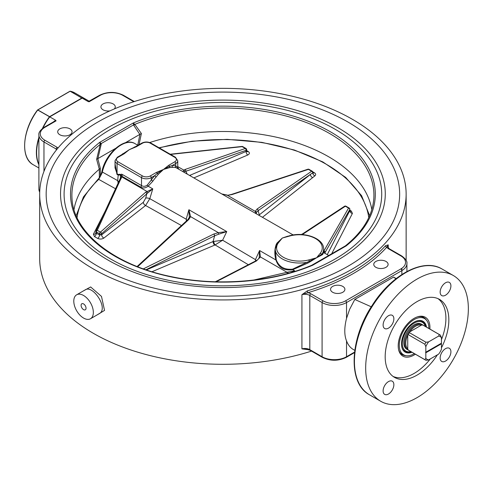 <?xml version="1.0" encoding="UTF-8"?>
<svg xmlns="http://www.w3.org/2000/svg" width="493" height="493" viewBox="0 0 493 493"><rect width="100%" height="100%" fill="white"/><g stroke="black" fill="none" stroke-linecap="round" stroke-linejoin="round"><path stroke-width="0.74" d="M402.516 348.785A17.286 9.983 120 0 0 404.95 351.386A17.286 9.983 120 0 0 411.02 351.7M425.539 326.545A17.286 9.983 120 0 0 422.236 321.442A17.286 9.983 120 0 0 418.767 320.641M425.582 352.359L441.204 343.338L441.445 343.763L425.829 352.778L425.582 352.359L441.445 343.196L441.445 337.674L440.471 335.222A14.519 8.381 120 0 0 439.916 334.852A14.519 8.381 120 0 0 439.325 334.556L438.665 336.066A13.138 7.586 -60 0 1 441.445 337.674M425.829 352.778L425.829 358.306L424.849 359.631A14.519 8.381 120 0 0 425.397 360.001A14.519 8.381 120 0 0 425.995 360.291L428.608 359.908L438.665 354.103A13.138 7.586 -60 0 0 441.445 349.284L441.445 343.763M428.608 359.908A13.138 7.586 -60 0 1 425.829 358.306M438.665 336.066L428.608 341.871L425.995 342.253A14.519 8.381 120 0 0 424.849 344.237L425.829 346.69A13.138 7.586 -60 0 1 428.608 341.871M425.829 346.69L425.829 352.218M439.325 334.556L422.698 324.961L421.429 325.127L409.665 331.925L409.369 332.658L425.995 342.253M424.849 344.237L408.222 334.642L407.736 335.258L407.736 348.847L408.222 350.03L424.849 359.631M408.222 350.03A14.519 8.381 120 0 0 408.777 350.4L425.397 360.001M409.369 332.658A14.519 8.381 120 0 0 408.222 334.642M407.736 348.847A13.829 7.987 120 0 1 407.736 335.258A13.829 7.987 -60 0 1 409.665 331.925A13.829 7.987 120 0 1 415.544 326.255A13.829 7.987 120 0 1 421.429 325.127M439.916 334.852L423.296 325.251A14.519 8.381 120 0 0 422.698 324.961M408.303 350.092A14.519 8.381 -60 0 1 407.797 349.839A14.519 8.381 -60 0 1 405.573 338.204A14.519 8.381 -60 0 1 415.057 325.405A14.519 8.381 -60 0 1 422.316 324.69A14.519 8.381 -60 0 1 422.791 324.998M410.835 351.589A16.596 9.583 -60 0 1 402.461 341.513A16.596 9.583 -60 0 1 414.077 323.149A16.596 9.583 -60 0 1 425.354 326.44M422.316 324.69L421.336 324.123A14.519 8.381 120 0 0 414.077 324.844A14.519 8.381 120 0 0 404.593 337.637A14.519 8.381 120 0 0 406.817 349.272L407.797 349.839M70.037 91.217L70.265 91.217A41.486 23.954 -60 0 1 74.726 92.869L86.583 99.715A41.486 23.954 120 0 0 86.46 99.648A41.486 23.954 120 0 0 81.998 97.996L82.121 98.156M49.67 116.952L49.442 116.792A41.486 23.954 120 0 0 42.41 128.47M38.898 167.99L33.241 164.73A41.486 23.954 -60 0 1 37.708 110.013L37.597 110.031A41.141 23.75 120 0 0 24.65 145.595M89.233 101.244L86.706 99.783A41.486 23.954 120 0 0 82.177 98.125L49.75 116.847A41.486 23.954 120 0 0 42.903 128.088M38.898 138.28A41.486 23.954 120 0 0 38.898 164.403M354.794 350.276L354.8 350.283C350.998 348.576 348.243 345.451 346.536 340.922C344.206 335.178 344.206 327.66 346.536 318.361L349.642 309.314L354.794 299.467L393.599 277.066L396.199 278.563M395.91 278.791L393.599 277.066M371.272 306.806L354.794 299.467M96.382 315.347L104.541 310.399L101.49 296.422L90.644 286.951L83.114 291.067M76.649 294.802L85.203 289.859C92.875 284.443 109.199 308.926 99.031 313.813L90.478 318.749A13.829 7.987 60 0 1 79.823 315.045A13.829 7.987 60 0 1 73.79 301.131A13.829 7.987 60 0 1 76.649 294.802A13.829 7.987 60 0 1 90.478 302.782A13.829 7.987 60 0 1 90.478 318.749M354.566 352.107L346.536 356.741A17.286 9.977 180 0 1 322.089 356.741L309.807 349.648L309.807 295.449A6.914 3.993 180 0 0 301.932 294.672L307.983 292.694A184.616 106.587 0 0 0 386.752 247.215L388.225 244.855L385.526 245.717A183.236 105.792 180 0 1 352.477 271.772A183.236 105.792 180 0 1 307.349 290.858L301.932 294.672L301.932 348.871L307.349 349.568A183.236 105.792 0 0 0 307.866 349.414M58.075 147.943A8.295 4.788 0 0 0 57.219 147.364L44.937 140.271A15.905 9.182 180 0 1 44.937 127.286A1.38 0.801 -120 0 0 44.247 127.219L54.55 121.272L56.091 120.847L55.604 120.23L52.073 122.911M55.604 120.23L37.708 110.013L70.129 91.248L81.863 98.027L49.577 116.662L37.671 109.871A0.345 0.345 0 0 0 37.567 109.964C22.45 129.536 20.04 158.019 33.241 164.73M89.215 101.472L88.031 101.503L89.11 101.786L89.282 101.219M468.35 308.754A72.6 41.917 -60 0 1 436.656 381.816A72.6 41.917 -60 0 1 380.713 401.265A72.6 41.917 -60 0 1 380.713 317.43A72.6 41.917 -60 0 1 453.313 275.513A72.6 41.917 -60 0 1 468.35 308.754M352.477 268.95A183.236 105.792 180 0 1 152.787 291.881A183.236 105.792 180 0 1 39.674 194.143A183.236 105.792 180 0 1 222.91 88.358A183.236 105.792 180 0 1 406.14 194.143A183.236 105.792 180 0 1 352.477 268.95M406.115 260.31A183.236 105.792 0 0 0 406.14 258.505L406.14 194.143M39.674 194.143L39.674 258.505A183.236 105.792 0 0 0 311.514 351.102M310.091 350.283L305.974 349.106L301.932 348.871A6.914 3.993 0 0 1 309.807 349.648A1.38 0.801 120 0 0 310.091 350.283L322.373 357.376A1.38 0.801 -60 0 1 322.089 356.741L322.089 302.542A17.286 9.977 0 0 0 346.536 302.542L401.857 270.602L401.857 274.527M342.795 286.408A7.173 4.141 180 0 1 344.897 289.336A7.173 4.141 180 0 1 337.723 293.477A7.173 4.141 180 0 1 330.55 289.336A7.173 4.141 180 0 1 334.975 285.509A7.173 4.141 180 0 1 342.795 286.408M386.013 261.456A7.173 4.141 180 0 1 388.114 264.384A7.173 4.141 180 0 1 380.935 268.525A7.173 4.141 180 0 1 373.762 264.384A7.173 4.141 180 0 1 378.193 260.557A7.173 4.141 180 0 1 386.013 261.456M388.595 248.829L400.883 255.922A1.38 0.801 120 0 1 401.573 255.855L389.285 248.762A1.38 0.801 120 0 0 388.595 248.829A8.295 4.788 0 0 1 386.752 247.215A1.38 1.004 42 0 1 385.526 245.717M307.349 290.858A1.38 0.518 -106.7 0 0 307.983 292.694A8.295 4.788 0 0 1 310.781 293.754A1.38 0.801 120 0 0 309.807 295.449L322.089 302.542A1.38 0.801 120 0 1 323.069 300.847L310.781 293.754M82.177 98.125L88.031 101.503M69.957 128.883A7.173 4.141 180 0 1 72.058 131.81A7.173 4.141 180 0 1 64.879 135.951A7.173 4.141 180 0 1 57.706 131.81A7.173 4.141 180 0 1 62.136 127.983A7.173 4.141 180 0 1 69.957 128.883M109.908 110.87A7.173 4.141 180 0 1 100.923 106.864A7.173 4.141 180 0 1 105.348 103.037A7.173 4.141 180 0 1 113.168 103.931A7.173 4.141 180 0 1 115.27 106.864A7.173 4.141 180 0 1 114.296 108.947M83.563 303.922A3.494 2.015 60 0 1 85.85 307.003A3.494 2.015 60 0 1 85.314 309.801A3.494 2.015 60 0 1 81.82 307.786A3.494 2.015 60 0 1 81.82 303.75A3.494 2.015 60 0 1 83.563 303.922M437.408 354.831A45.011 25.987 -60 0 1 394.505 377.373A45.011 25.987 -60 0 1 385.181 356.766A45.011 25.987 -60 0 1 404.833 311.465A45.011 25.987 -60 0 1 439.522 299.411A45.011 25.987 -60 0 1 441.445 347.836M450.91 285.885A7.605 4.394 -60 0 1 447.595 293.538A7.605 4.394 -60 0 1 441.734 295.578A7.605 4.394 -60 0 1 440.157 292.096A7.605 4.394 -60 0 1 443.478 284.443A7.605 4.394 -60 0 1 449.339 282.403A7.605 4.394 -60 0 1 450.91 285.885M388.49 315.711A7.605 4.394 -60 0 1 392.292 315.335A7.605 4.394 -60 0 1 393.457 321.43A7.605 4.394 -60 0 1 388.49 328.135A7.605 4.394 -60 0 1 384.688 328.511A7.605 4.394 -60 0 1 383.523 322.416A7.605 4.394 -60 0 1 388.49 315.711M445.536 361.067A7.605 4.394 -60 0 1 441.734 361.443A7.605 4.394 -60 0 1 440.563 355.348A7.605 4.394 -60 0 1 445.536 348.65A7.605 4.394 -60 0 1 449.339 348.274A7.605 4.394 -60 0 1 450.503 354.368A7.605 4.394 -60 0 1 445.536 361.067M383.11 390.9A7.605 4.394 -60 0 1 386.432 383.246A7.605 4.394 -60 0 1 392.292 381.206A7.605 4.394 -60 0 1 393.87 384.688A7.605 4.394 -60 0 1 390.548 392.342A7.605 4.394 -60 0 1 384.688 394.382A7.605 4.394 -60 0 1 383.11 390.9M393.087 376.442A45.011 25.987 120 0 0 430.334 358.916M441.445 339.665A45.011 25.987 120 0 0 438.006 298.647M429.896 329.059A22.444 12.954 120 0 0 422.033 316.247A22.444 12.954 120 0 0 406.158 325.398A22.444 12.954 120 0 0 398.208 345.858A22.444 12.954 120 0 0 400.347 353.808A22.444 12.954 120 0 0 415.377 354.214M420.837 316.216A21.433 12.374 -60 0 1 422.84 317.005A21.433 12.374 -60 0 0 420.837 316.216M401.407 354.134A21.433 12.374 -60 0 1 399.718 352.791A21.433 12.374 -60 0 0 401.407 354.134L402.387 354.695A21.433 12.374 120 0 0 405.505 355.663L406.657 355.767A20.934 12.085 -60 0 1 403.613 330.655A20.934 12.085 -60 0 1 426.889 320.733A20.934 12.085 -60 0 1 428.879 328.474M97.934 266.3A176.74 102.039 180 0 1 97.934 121.993A176.74 102.039 180 0 1 347.885 121.993A176.74 102.039 180 0 1 347.885 266.3A176.74 102.039 180 0 1 97.934 266.3M426.889 320.733L426.217 319.784A21.433 12.374 120 0 0 423.82 317.572A21.433 12.374 120 0 0 417.337 316.882M398.547 349.426A21.433 12.374 120 0 0 402.387 354.695M414.354 353.623A20.934 12.085 -60 0 1 406.657 355.767M411.421 351.928A17.458 10.082 -60 0 1 405.104 351.675A17.458 10.082 -60 0 1 401.493 343.824M413.954 322.231A17.458 10.082 -60 0 1 422.563 321.436A17.458 10.082 -60 0 1 425.94 326.779M426.494 327.099A17.803 10.279 120 0 0 414.077 322.157A17.803 10.279 120 0 0 401.487 343.966A17.803 10.279 120 0 0 411.969 352.248M125.259 142.804L139.901 134.349L137.757 145.225M100.326 175.995L100.326 168.323L97.83 158.641L115.621 148.368M139.044 144.714L141.38 133.517L134.854 124.384L133.178 123.028L99.734 142.341L100.227 144.381A8.295 1.177 -164.9 0 1 101.151 144.443L101.238 143.555L99.734 142.341A152.392 87.982 0 0 0 115.152 256.36A152.392 87.982 0 0 0 312.642 265.259L346.086 245.952L345.014 246.106L311.693 265.289L312.211 265.357M346.086 245.952L345.439 246.087L346.086 245.952A152.392 87.982 0 0 0 330.667 131.933A152.392 87.982 0 0 0 133.178 123.028L133.88 125.549L139.821 134.398M149.699 142.539A149.595 86.367 180 0 1 371.821 209.63M134.614 124.372A8.295 3.993 -6.1 0 0 133.609 124.865L101.238 143.555A8.295 4.104 -7.3 0 0 100.381 144.135M345.014 246.106L345.575 245.717C363.168 231.433 372.585 215.651 373.823 198.371A151.012 87.187 180 0 0 294.278 118.382A151.012 87.187 180 0 0 134.854 124.384A8.295 5.879 -38.2 0 0 133.88 125.549M141.38 133.517L139.901 134.355M73.993 209.63A149.595 86.367 180 0 1 99.303 169.21L99.339 177.683M311.693 265.289C271.889 282.181 217.29 286.569 170.96 276.579C114.142 265.098 73.284 232.406 71.996 198.371A151.012 87.187 180 0 1 100.227 144.381L96.628 159.35L99.303 169.21M97.83 158.641L96.628 159.35M100.326 168.323L99.339 169.179M77.062 217.678A146.261 84.445 180 0 1 98.742 179.384A1.38 0.961 -132.8 0 0 97.817 179.507L83.502 196.849L76.175 215.7M115.541 188.751L98.742 179.384L102.039 173.117L101.607 172.716M115.029 163.682L116.94 174.356L118.191 175.077L120.36 174.966A1.38 1.103 39.5 0 0 120.07 174.245L118.302 174.473A1.38 0.801 -60 0 1 118.191 175.077L117.71 180.66L102.347 172.032L102.039 173.117A1.38 0.364 -161.1 0 1 101.613 172.661L101.613 172.661A1.38 1.38 0 0 0 101.583 172.747C100.424 176.069 99.167 178.318 97.817 179.507M118.659 182.003L117.71 180.66L118.16 183.082M152.035 271.717L215.096 244.935L248.349 264.716M105.255 210.986L93.405 234.218L94.453 236.585L97.632 238.39C99.857 239.376 101.94 239.265 103.887 238.064L145.595 205.507L181.455 225.56M322.681 254.517L323.624 252.361L322.212 253.753A0.69 0.635 -126 0 0 322.681 254.517L321.898 254.98A0.69 0.585 64.5 0 1 321.454 254.376L316.537 257.802L321.898 254.98M309.696 262.023L316.537 257.802L292.571 269.172C284.387 269.961 278.933 266.812 276.216 259.731L275.223 249.051A24.2 13.97 0 0 0 307.577 262.208L307.996 262.997L309.696 262.023L309.277 261.407A1.38 0.462 -104.5 0 0 308.741 259.947A22.82 13.175 180 0 1 283.29 257.235A22.82 13.175 180 0 1 278.594 242.544A1.38 1.029 -142.2 0 0 277.504 242.827L277.504 242.827A1.38 1.029 -142.2 0 0 277.399 243.006M287.801 236.172L282.316 238.039L276.955 243.117L276.172 244.627C274.472 249.476 274.391 254.591 275.932 259.984C278.416 267.644 284.017 270.879 292.75 269.696L307.996 262.997M293.803 271.717L294.66 270.799L287.844 272.105L288.282 273.319M135.889 146.532L129.277 149.687L120.785 155.252M123.589 153.656L129.277 149.687L135.532 146.785A1.38 0.801 60 0 1 135.674 146.655A1.38 0.801 60 0 1 136.364 146.729L142.483 143.192A5.534 3.192 180 0 1 150.303 143.192L174.75 157.31A5.534 3.192 180 0 1 174.75 161.827L168.631 165.358A1.38 0.801 60 0 1 169.469 166.375L163.503 169.444L170.005 167.509A1.38 0.838 84.9 0 1 169.469 166.375L172.248 165.525A1.38 1.06 -91.9 0 0 172.815 167.355A27.657 15.967 -60 0 1 176.124 167.725L293.206 234.976M122.775 153.668A1.38 0.37 -124.7 0 0 123.127 153.902M134.934 147.056A1.38 1.128 67.9 0 1 134.41 146.957M121.321 178.281A1.38 1.023 -155.2 0 0 120.15 178.78L96.092 230.792A1.38 1.38 0 0 0 95.962 231.371A1.38 0.801 0 0 1 96.024 231.143A1.38 1.023 24.8 0 1 96.092 230.792A1.38 1.023 24.8 0 1 97.269 230.293L121.74 176.882A1.38 1.072 -172.1 0 0 120.452 177.77L120.452 177.757A1.38 1.072 -172.1 0 0 120.452 177.776L120.36 174.966L120.958 175.268L120.07 174.245L121.364 174.99M118.302 174.473L117.057 173.752L115.029 167.836L115.029 160.693A6.914 3.993 0 0 0 117.057 163.522L141.503 177.634L141.503 185.553L122.467 174.559A1.38 0.801 -60 0 1 121.679 176.124L140.715 187.112C142.939 188.48 145.423 188.178 148.153 186.212L152.842 181.171A27.657 15.967 -60 0 1 156.152 176.969A1.38 0.382 41.7 0 1 154.759 175.625A29.038 16.768 120 0 0 151.283 180.031L152.842 181.171M147.752 192.942L152.775 188.881L145.589 192.276A1.38 0.832 48.6 0 1 146.778 193.829L147.752 192.942A1.38 0.579 -115.7 0 0 146.908 191.413L121.74 176.882L120.958 175.268M150.303 175.939A1.38 0.801 60 0 1 151.283 177.634L154.759 175.625L157.255 173.425A1.38 0.659 -142.4 0 0 158.376 174.22L163.503 169.444L157.255 173.425A1.38 0.801 -120 0 0 156.423 172.408L150.303 175.939A5.534 3.192 180 0 1 142.483 175.939A1.38 0.801 120 0 0 141.503 177.634A6.914 3.993 0 0 0 151.283 177.634L151.283 180.031L147.228 185.134A1.38 0.45 -130.5 0 1 148.153 186.212L152.775 188.881L149.804 198.685A2.767 0.961 11.4 0 0 145.725 198.106L143.352 202.278L101.632 234.853L99.549 235.007L96.369 233.201L96.024 232.413M147.228 185.134C145.238 186.557 143.327 186.699 141.503 185.553A1.38 0.801 -60 0 1 140.715 187.112M177.714 167.879L177.702 167.54A1.38 1.362 -30.4 0 0 177.881 168.341L177.887 168.347M178.571 168.791L177.751 167.367M177.702 167.54L175.73 165.919A1.38 1.115 -74.5 0 0 176.124 167.725M170.005 167.509L172.815 167.355M156.152 176.969L158.376 174.22M122.467 174.559L121.463 174.109L121.223 175.539M142.483 175.939L118.037 161.827A5.534 3.192 180 0 1 118.037 157.31L124.15 153.779A1.38 0.801 -120 0 0 123.46 153.711A1.38 0.801 -120 0 0 123.318 153.834M291.264 272.475L294.66 270.799L292.75 269.696A0.69 0.339 72.1 0 0 292.571 269.172M287.844 272.105L286.994 272.29L287.382 273.566M216.156 281.793L256.415 260.988A1.38 0.61 -117.3 0 0 255.861 260.834L215.355 281.768M256.415 260.988L260.415 256.945A1.38 1.041 -160.6 0 0 259.226 257.488L259.108 257.784C258.579 259.022 257.494 260.039 255.861 260.834M253.729 280.049L286.994 272.29L260.415 256.945L259.589 250.549L259.226 257.488M345.371 206.24A1.38 0.968 -123.4 0 0 344.533 206.253L302.628 233.836A1.38 0.968 56.6 0 1 303.466 233.818L345.371 206.24L348.551 208.071A1.38 0.801 -60 0 1 349.161 208.046L345.981 206.21A1.38 0.801 120 0 0 345.371 206.24M292.725 234.699L293.384 234.945M324.832 253.384L324.856 252.835A1.38 1.202 -145.7 0 0 323.716 251.393L323.624 251.633M323.624 252.268L323.815 252.644M325.016 253.34L325.14 252.385A1.38 1.14 -150.1 0 0 323.895 250.986L323.716 251.393M325.14 252.385L349.796 209.47A1.38 1.14 -150.1 0 0 348.551 208.071L323.895 250.986L323.624 250.832M349.451 209.95L349.796 210.745A2.767 2.175 -152.7 0 0 352.409 213.457L351.367 211.078L349.851 210.191M350.005 211.201L349.851 210.517L327.253 254.634M145.589 192.276L100.449 232.129A1.38 0.832 48.6 0 1 101.632 233.682L146.778 193.829L145.725 198.106M120.15 178.78L120.452 177.788M94.453 236.585A2.767 1.608 119.6 0 0 96.369 233.201L96.369 231.938L99.549 233.768A1.38 0.801 -60 0 1 100.449 232.129L97.269 230.293A1.38 0.801 120 0 0 96.369 231.938A1.38 0.801 0 0 1 95.962 231.371L95.833 233.214A2.767 2.157 -153.1 0 0 95.987 232.782M170.541 154.414L242.149 146.643A1.38 0.376 -96.2 0 0 241.921 146.439L170.208 154.223M183.784 171.798L184.857 171.521A1.38 0.992 -125.5 0 0 183.809 170.11L182.946 171.459M184.857 171.521L185.83 171.281A1.38 0.739 -109.2 0 0 185.085 169.469L183.809 170.11L177.751 166.609M187.057 173.69L185.83 171.281L246.081 150.291A1.38 0.739 -109.2 0 0 245.329 148.479A1.38 0.801 -60 0 1 245.939 148.455L242.759 146.618A1.38 0.801 120 0 0 242.149 146.643L245.329 148.479L185.085 169.469M246.814 151.597A2.767 1.608 119.6 0 0 246.82 151.604L246.636 150.858L246.081 151.456A2.767 1.368 -112.9 0 0 247.732 155.018C249.766 153.921 249.914 152.738 248.176 151.474L246.636 150.599M246.882 151.634A2.767 1.608 119.6 0 0 248.176 151.474M246.636 150.858L246.636 149.65A1.38 0.801 0 0 1 246.081 150.291L246.081 151.456L190.403 175.114A2.767 1.362 -113.2 0 0 190.446 175.644M194.143 177.782L247.732 155.018M276.216 259.731L275.932 259.984L259.589 250.549L255.436 259.62L222.62 240.22L226.749 231.593L188.899 209.735L189.337 217.339A1.38 1.06 14 0 1 190.588 216.63L188.899 209.735L186.188 219.188L149.804 198.685L145.595 205.507A2.767 1.799 52.2 0 1 143.352 202.278M93.405 234.218A2.767 2.157 -153.1 0 0 95.833 233.214M97.632 238.39A2.767 1.608 119.6 0 0 99.549 235.007L99.549 233.768A1.38 0.801 0 0 0 101.632 233.682L101.632 234.853A2.767 1.793 51.9 0 0 103.887 238.064M186.989 220.445L186.188 219.188L186.453 220.938M350.079 211.244A2.767 1.584 120.4 0 0 351.367 211.078M331.672 253.809L352.409 213.457M256.07 260.723L255.436 259.62L255.614 260.963M213.759 241.36A2.767 1.072 72 0 0 215.096 244.935L222.62 240.22L213.038 241.564L146.366 269.899M214.658 245.101A2.767 1.294 67.1 0 1 213.038 241.564L214.652 235.765A1.38 0.592 -116.3 0 0 213.765 234.033L143.389 268.864M189.337 217.339L187.864 219.638A1.38 0.85 47.3 0 1 188.72 219.576L190.588 216.63L218.331 232.647L213.765 234.033M218.602 234.237L226.749 231.593L218.331 232.647L218.602 234.237L214.652 235.765L145.959 269.757M262.51 217.253L312.648 177.634A2.767 1.861 51.7 0 1 310.43 174.43L259.293 214.862A2.767 1.855 -128.5 0 0 259.355 215.435M256.305 213.672L256.483 212.366L258.141 210.653L259.293 214.862L258.843 215.33M312.648 177.634L314.91 175.841A2.767 1.867 51.4 0 1 312.679 172.796L258.141 210.653A1.38 0.98 -124.7 0 0 257.099 209.02L255.232 211.343L255.775 213.364M314.91 175.841C316.044 174.775 315.896 173.764 314.454 172.809L312.827 171.866M313.104 172.932L312.932 172.31L312.679 172.796A1.38 0.98 -124.7 0 0 311.638 171.237L257.099 209.02M308.402 169.37A1.38 0.721 -108.3 0 0 307.891 169.228L231.537 194.415A1.38 0.721 71.7 0 1 232.049 194.556L308.402 169.37L311.638 171.237A1.38 0.801 -60 0 1 312.248 171.207L309.012 169.345A1.38 0.801 120 0 0 308.402 169.37M231.537 194.415L227.489 195.327L232.049 194.556M222.472 194.137L227.489 195.327L255.232 211.343A1.38 1.165 -163.1 0 1 256.483 212.366M277.59 242.729L282.316 238.039L289.767 235.685A1.38 0.462 75.5 0 1 290.112 235.894A22.82 13.175 180 0 1 315.563 238.606A22.82 13.175 180 0 1 320.259 253.297A1.38 1.029 37.8 0 1 321.454 254.376L322.212 253.753A24.2 13.97 0 0 0 323.624 249.051L323.624 252.361M38.898 137.344A41.486 23.954 120 0 0 38.898 164.779M82.035 98.206L70.265 91.217L69.883 91.39M37.604 109.97L69.957 91.236A0.345 0.345 0 0 1 70.191 91.193L74.726 92.869M346.536 318.361L346.536 302.542A1.38 0.801 60 0 0 345.556 300.847A15.905 9.182 180 0 1 323.069 300.847M400.883 255.922A15.905 9.182 180 0 1 400.883 268.907A1.38 0.801 60 0 1 401.857 270.602L401.857 268.291M401.857 270.602A17.286 9.977 0 0 0 406.922 263.545L406.922 271.526M354.504 352.606L346.246 357.376A1.38 0.801 -120 0 0 346.536 356.741L346.536 340.922M43.963 171.404L43.963 141.966L56.245 149.059L56.245 150.186M57.219 147.364A1.38 0.801 120 0 0 56.245 149.059A6.914 3.993 180 0 1 56.837 149.447M400.883 268.907L345.556 300.847M389.285 248.762L387.547 246.574A6.914 3.993 180 0 1 388.225 244.855L388.225 247.961M39.711 192.128A17.286 9.977 180 0 1 38.898 189.109L38.898 134.909A17.286 9.977 0 0 0 43.963 141.966A1.38 0.801 120 0 1 44.937 140.271M134.306 101.546L123.441 95.278C115.485 91.47 107.529 91.47 99.568 95.278A1.38 0.801 60 0 1 100.264 95.346A15.905 9.182 180 0 1 122.751 95.346L133.782 101.718M123.441 95.278A1.38 0.801 120 0 0 122.751 95.346M44.937 127.286L56.091 120.847M89.11 101.786L100.264 95.346M369.467 394.776A72.6 41.917 -60 0 1 369.467 310.941A72.6 41.917 -60 0 1 442.067 269.024C423.561 257.58 391.818 274.478 372.492 304.902C349.648 338.759 347.577 383.295 369.467 394.776L380.713 401.265M108.096 127.558A162.37 93.744 180 0 1 379.746 169.58A162.37 93.744 180 0 1 180.888 284.393A162.37 93.744 180 0 1 108.096 127.558M110.611 129.314A158.808 91.686 180 0 1 376.307 170.418A158.808 91.686 180 0 1 181.806 282.711A158.808 91.686 180 0 1 110.611 129.314M97.91 158.598L101.151 144.443M101.934 171.509A1.38 0.542 12.5 0 0 102.347 172.032A27.657 15.967 -60 0 1 134.946 143.605C124.335 136.795 105.385 153.822 101.934 171.509L101.613 172.661M159.362 147.955A146.261 84.445 180 0 1 368.758 217.678M118.037 161.827A1.38 0.801 120 0 0 117.057 163.522L117.057 173.752A1.38 0.801 -60 0 1 116.94 174.356M133.899 147.549L141.787 143.124A1.38 0.801 60 0 1 142.483 143.192M124.15 153.779L129.277 149.687L136.364 146.729M174.75 161.827A1.38 0.801 -120 0 1 175.73 163.522L175.73 165.919A29.038 16.768 120 0 0 172.248 165.525L175.73 163.522A6.914 3.993 0 0 0 177.751 160.693L177.751 167.675M168.631 165.358L163.503 169.444L156.423 172.408M118.037 157.31A1.38 0.801 -120 0 0 117.34 157.242L115.029 160.693M141.787 143.124C144.856 141.639 147.925 141.639 150.994 143.124L175.44 157.242A1.38 0.801 120 0 0 174.75 157.31M150.994 143.124A1.38 0.801 120 0 0 150.303 143.192M302.036 234.576L303.466 233.818M349.796 210.745L349.796 209.47A1.38 0.801 0 0 0 349.851 209.248A1.38 1.38 0 0 0 349.161 208.046M190.403 175.114L189.854 175.305M137.676 266.725L188.72 219.576M313.172 172.969A2.767 1.596 120 0 0 314.454 172.809M276.955 243.117A0.69 0.345 -146.4 0 0 277.276 243.129M278.594 242.544L282.316 238.039L290.112 235.894M320.259 253.297L316.537 257.802L308.741 259.947M403.964 350.819L404.95 351.386M421.25 320.881L422.236 321.442M401.573 255.855C405.603 258.788 407.384 261.352 406.922 263.545M346.246 357.376C338.29 361.184 330.335 361.184 322.373 357.376M39.705 192.344L38.898 189.109M44.247 127.219C40.216 130.152 38.429 132.716 38.898 134.909M99.568 95.278L88.765 101.373L89.356 101.54M453.313 275.513L442.067 269.024M423.82 317.572L422.84 317.005M159.017 147.758L192.227 141.195L227.168 139.359L261.869 142.36L294.364 150.02L322.835 161.926L345.673 177.418L361.591 195.672L369.639 215.7M328.745 255.497L323.691 252.576M137.954 145.343L134.946 143.605M117.34 157.242L124.433 153.089M175.44 157.242L177.751 160.693M302.628 233.836L301.272 234.532M293.464 234.933L292.602 234.631M345.981 206.21A1.38 1.38 0 0 0 344.533 206.253M349.851 210.517L349.851 209.248M246.636 149.65A1.38 1.38 0 0 0 245.939 148.455M242.759 146.618A1.38 1.38 0 0 0 241.921 146.439M187.864 219.638L137.122 266.51M312.932 172.31A1.38 1.38 0 0 0 312.248 171.207M309.012 169.345A1.38 1.38 0 0 0 307.891 169.228M222.337 194.057L227.359 195.117M277.953 242.223L275.223 249.051M289.767 235.685C304.619 231.507 324.049 238.402 323.624 249.051"/></g></svg>
